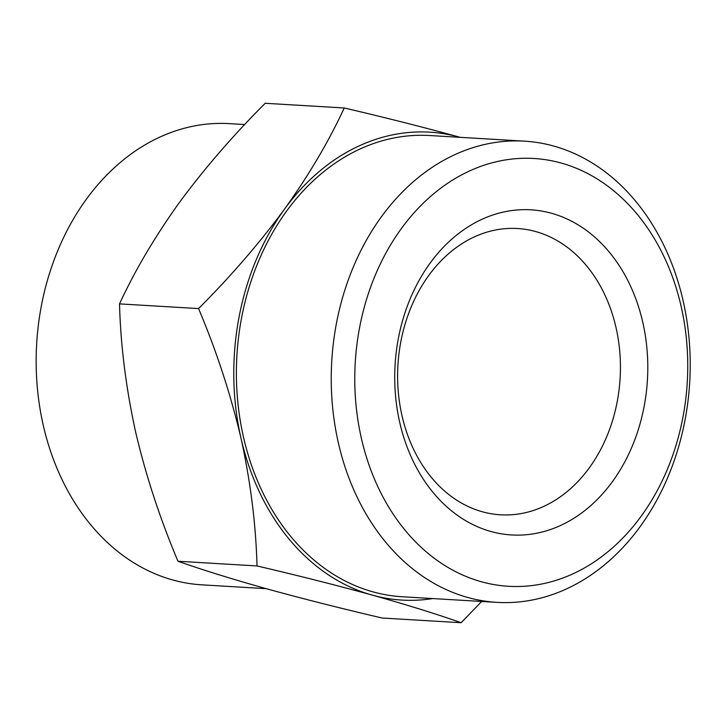 <?xml version="1.0" encoding="UTF-8"?>
<svg xmlns="http://www.w3.org/2000/svg" width="726" height="726" viewBox="0 0 726 726"><rect width="100%" height="100%" fill="white"/><g stroke="black" fill="none" stroke-linecap="round" stroke-linejoin="round"><path stroke-width="1.09" d="M177.988 561.252L257.022 565.944C298.785 575.718 337.209 585.437 372.275 595.111C406.723 604.767 436.353 613.969 461.173 622.717L382.148 618.026C340.376 608.252 301.962 598.533 266.896 588.859C232.438 579.203 202.808 570.001 177.988 561.252C159.947 518.545 145.808 475.385 135.581 431.788C125.943 387.693 120.589 345.059 119.518 303.885C134.864 270.635 154.747 236.948 179.186 202.799C204.369 168.623 233.046 135.453 265.199 103.283L344.233 107.974C328.887 141.225 309.004 174.921 284.565 209.061A234.371 181.89 93.4 0 0 240.959 438.05C230.55 393.9 216.412 350.749 198.552 308.577L119.518 303.885M257.022 565.944C255.888 524.245 250.534 481.61 240.959 438.05A234.371 181.89 93.4 0 0 372.275 595.111A234.371 181.89 93.4 0 0 432.769 598.56M461.173 622.717L481.647 601.464M460.157 137.332A234.371 181.89 93.4 0 0 459.485 137.141C424.329 127.449 385.905 117.721 344.233 107.974M361.339 438.141A214.279 166.299 -86.6 0 1 561.134 163.032A214.279 166.299 -86.6 0 1 641.321 515.995A214.279 166.299 -86.6 0 1 361.339 438.141M399.717 422.36A162.851 126.388 -86.6 0 1 551.56 213.281A162.851 126.388 -86.6 0 1 612.508 481.529A162.851 126.388 -86.6 0 1 399.717 422.36M266.215 588.668L201.955 584.847A231.022 179.295 -86.6 0 1 43.233 425.127A231.022 179.295 -86.6 0 1 229.343 123.629L244.726 124.536M459.485 137.141A234.371 181.89 93.4 0 0 284.565 209.061C259.373 243.237 230.705 276.415 198.552 308.577M497.029 602.371L402.186 596.745A231.022 179.295 -86.6 0 1 243.464 437.016A231.022 179.295 -86.6 0 1 429.574 135.517L524.417 141.153A231.022 179.295 -86.6 0 1 689.7 382.393A231.022 179.295 -86.6 0 1 497.029 602.371A231.022 179.295 -86.6 0 1 338.307 442.651A231.022 179.295 -86.6 0 1 524.417 141.153M401.995 415.662A143.403 111.287 -86.6 0 1 517.52 228.518A143.403 111.287 -86.6 0 1 620.113 378.255A143.403 111.287 -86.6 0 1 500.513 514.807A143.403 111.287 -86.6 0 1 401.995 415.662"/></g></svg>
